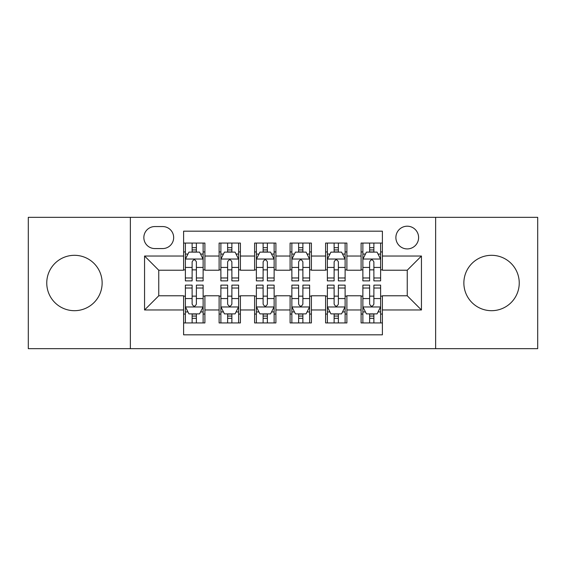 <?xml version="1.0" encoding="UTF-8"?>
<svg xmlns="http://www.w3.org/2000/svg" width="566" height="566" viewBox="0 0 566 566"><rect width="100%" height="100%" fill="white"/><g stroke="black" fill="none" stroke-linecap="round" stroke-linejoin="round"><path stroke-width="0.85" d="M491.55 255.308A27.692 27.692 0 0 0 463.865 283A27.692 27.692 0 0 0 491.55 310.692A27.692 27.692 0 0 0 519.241 283A27.692 27.692 0 0 0 491.55 255.308M74.45 255.308A27.692 27.692 0 0 0 46.759 283A27.692 27.692 0 0 0 74.45 310.692A27.692 27.692 0 0 0 102.135 283A27.692 27.692 0 0 0 74.45 255.308M407.244 226.202A11.362 11.362 0 0 0 395.882 237.564A11.362 11.362 0 0 0 407.244 248.92A11.362 11.362 0 0 0 418.607 237.564A11.362 11.362 0 0 0 407.244 226.202M435.643 348.67L537.7 348.67L537.7 217.33L435.643 217.33L435.643 348.67L130.357 348.67L130.357 217.33L28.3 217.33L28.3 348.67L130.357 348.67M382.397 243.062L361.094 243.062L361.094 256.023L346.894 256.023L346.894 270.223L361.094 270.223L361.094 256.023M346.894 256.023L346.894 243.062L325.599 243.062L325.599 256.023L311.399 256.023L311.399 270.223L325.599 270.223L325.599 256.023M311.399 256.023L311.399 243.062L290.096 243.062L290.096 256.023L275.904 256.023L275.904 270.223L290.096 270.223L290.096 256.023M275.904 256.023L275.904 243.062L254.601 243.062L254.601 256.023L240.401 256.023L240.401 270.223L254.601 270.223L254.601 256.023M240.401 256.023L240.401 243.062L219.106 243.062L219.106 270.223L204.906 270.223L204.906 243.062L183.603 243.062M183.603 322.938L204.906 322.938L204.906 295.777L219.106 295.777L219.106 322.938L240.401 322.938L240.401 295.777L254.601 295.777L254.601 309.977L240.401 309.977M254.601 309.977L254.601 322.938L275.904 322.938L275.904 295.777L290.096 295.777L290.096 309.977L275.904 309.977M290.096 309.977L290.096 322.938L311.399 322.938L311.399 295.777L325.599 295.777L325.599 309.977L311.399 309.977M325.599 309.977L325.599 322.938L346.894 322.938L346.894 295.777L361.094 295.777L361.094 309.977L346.894 309.977M154.851 248.566L162.661 248.566A11.002 11.002 0 0 0 173.663 237.564A11.002 11.002 0 0 0 162.661 226.556L154.851 226.556A11.002 11.002 0 0 0 143.849 237.564A11.002 11.002 0 0 0 154.851 248.566M435.643 217.33L130.357 217.33M382.397 256.023L382.397 231.176L183.603 231.176L183.603 270.223L158.756 270.223L158.756 295.777L183.603 295.777L183.603 334.824L382.397 334.824L382.397 295.777L407.244 295.777L407.244 270.223L382.397 270.223L382.397 256.023L421.444 256.023L421.444 309.977L382.397 309.977M183.603 309.977L144.556 309.977L144.556 256.023L183.603 256.023M361.094 309.977L361.094 322.938L382.397 322.938M183.603 251.941L185.379 251.941M192.122 251.941L196.381 251.941M203.13 251.941L204.906 251.941M183.603 269.869L185.379 269.869M192.122 269.869L196.381 269.869M203.13 269.869L204.906 269.869M183.603 296.131L185.379 296.131M192.122 296.131L196.381 296.131M203.13 296.131L204.906 296.131M183.603 314.059L185.379 314.059M192.122 314.059L196.381 314.059M203.13 314.059L204.906 314.059M219.106 269.869L220.881 269.869M227.624 269.869L231.883 269.869M238.626 269.869L240.401 269.869M219.106 251.941L220.881 251.941M227.624 251.941L231.883 251.941M238.626 251.941L240.401 251.941M219.106 296.131L220.881 296.131M227.624 296.131L231.883 296.131M238.626 296.131L240.401 296.131M219.106 314.059L220.881 314.059M227.624 314.059L231.883 314.059M238.626 314.059L240.401 314.059M254.601 296.131L256.377 296.131M263.119 296.131L267.378 296.131M274.128 296.131L275.904 296.131M254.601 314.059L256.377 314.059M263.119 314.059L267.378 314.059M274.128 314.059L275.904 314.059M254.601 251.941L256.377 251.941M263.119 251.941L267.378 251.941M274.128 251.941L275.904 251.941M254.601 269.869L256.377 269.869M263.119 269.869L267.378 269.869M274.128 269.869L275.904 269.869M290.096 296.131L291.872 296.131M298.622 296.131L302.881 296.131M309.623 296.131L311.399 296.131M290.096 314.059L291.872 314.059M298.622 314.059L302.881 314.059M309.623 314.059L311.399 314.059M290.096 251.941L291.872 251.941M298.622 251.941L302.881 251.941M309.623 251.941L311.399 251.941M290.096 269.869L291.872 269.869M298.622 269.869L302.881 269.869M309.623 269.869L311.399 269.869M325.599 296.131L327.374 296.131M334.117 296.131L338.376 296.131M345.119 296.131L346.894 296.131M325.599 314.059L327.374 314.059M334.117 314.059L338.376 314.059M345.119 314.059L346.894 314.059M325.599 251.941L327.374 251.941M334.117 251.941L338.376 251.941M345.119 251.941L346.894 251.941M325.599 269.869L327.374 269.869M334.117 269.869L338.376 269.869M345.119 269.869L346.894 269.869M361.094 296.131L362.87 296.131M369.619 296.131L373.878 296.131M380.621 296.131L382.397 296.131M361.094 314.059L362.87 314.059M369.619 314.059L373.878 314.059M380.621 314.059L382.397 314.059M361.094 251.941L362.87 251.941M369.619 251.941L373.878 251.941M380.621 251.941L382.397 251.941M361.094 269.869L362.87 269.869M369.619 269.869L373.878 269.869M380.621 269.869L382.397 269.869M158.756 270.223L144.556 256.023M158.756 295.777L144.556 309.977M421.444 256.023L407.244 270.223M421.444 309.977L407.244 295.777M196.381 247.682L192.122 247.682M203.13 277.977L196.381 277.977L196.381 280.87L203.13 280.87L203.13 259.214L199.579 252.118L188.931 252.118L185.379 259.214L185.379 280.87L192.122 280.87L192.122 277.977L185.379 277.977M185.379 259.214L185.379 243.062M203.13 259.214L203.13 243.062M192.122 252.118L192.122 243.062M196.381 243.062L196.381 252.118M196.381 277.977L196.381 261.881C194.966 259.143 193.544 259.143 192.122 261.881L192.122 277.977M192.122 318.318L196.381 318.318M185.379 288.023L192.122 288.023L192.122 285.13L185.379 285.13L185.379 306.786L188.931 313.882L199.579 313.882L203.13 306.786L203.13 285.13L196.381 285.13L196.381 288.023L203.13 288.023M203.13 306.786L203.13 322.938M185.379 306.786L185.379 322.938M196.381 313.882L196.381 322.938M192.122 322.938L192.122 313.882M192.122 288.023L192.122 304.119C193.544 306.857 194.966 306.857 196.381 304.119L196.381 288.023M231.883 247.682L227.624 247.682M238.626 277.977L231.883 277.977L231.883 280.87L238.626 280.87L238.626 259.214L235.074 252.118L224.426 252.118L220.881 259.214L220.881 280.87L227.624 280.87L227.624 277.977L220.881 277.977M220.881 259.214L220.881 243.062M238.626 259.214L238.626 243.062M227.624 252.118L227.624 243.062M231.883 243.062L231.883 252.118M231.883 277.977L231.883 261.881C230.461 259.143 229.046 259.143 227.624 261.881L227.624 277.977M267.378 247.682L263.119 247.682M274.128 277.977L267.378 277.977L267.378 280.87L274.128 280.87L274.128 259.214L270.576 252.118L259.928 252.118L256.377 259.214L256.377 280.87L263.119 280.87L263.119 277.977L256.377 277.977M256.377 259.214L256.377 243.062M274.128 259.214L274.128 243.062M263.119 252.118L263.119 243.062M267.378 243.062L267.378 252.118M267.378 277.977L267.378 261.881C265.963 259.143 264.541 259.143 263.119 261.881L263.119 277.977M302.881 247.682L298.622 247.682M309.623 277.977L302.881 277.977L302.881 280.87L309.623 280.87L309.623 259.214L306.072 252.118L295.424 252.118L291.872 259.214L291.872 280.87L298.622 280.87L298.622 277.977L291.872 277.977M291.872 259.214L291.872 243.062M309.623 259.214L309.623 243.062M298.622 252.118L298.622 243.062M302.881 243.062L302.881 252.118M302.881 277.977L302.881 261.881C301.459 259.143 300.044 259.143 298.622 261.881L298.622 277.977M338.376 247.682L334.117 247.682M345.119 277.977L338.376 277.977L338.376 280.87L345.119 280.87L345.119 259.214L341.574 252.118L330.926 252.118L327.374 259.214L327.374 280.87L334.117 280.87L334.117 277.977L327.374 277.977M327.374 259.214L327.374 243.062M345.119 259.214L345.119 243.062M334.117 252.118L334.117 243.062M338.376 243.062L338.376 252.118M338.376 277.977L338.376 261.881C336.961 259.143 335.539 259.143 334.117 261.881L334.117 277.977M227.624 318.318L231.883 318.318M220.881 288.023L227.624 288.023L227.624 285.13L220.881 285.13L220.881 306.786L224.426 313.882L235.074 313.882L238.626 306.786L238.626 285.13L231.883 285.13L231.883 288.023L238.626 288.023M238.626 306.786L238.626 322.938M220.881 306.786L220.881 322.938M231.883 313.882L231.883 322.938M227.624 322.938L227.624 313.882M227.624 288.023L227.624 304.119C229.039 306.857 230.461 306.857 231.883 304.119L231.883 288.023M263.119 318.318L267.378 318.318M256.377 288.023L263.119 288.023L263.119 285.13L256.377 285.13L256.377 306.786L259.928 313.882L270.576 313.882L274.128 306.786L274.128 285.13L267.378 285.13L267.378 288.023L274.128 288.023M274.128 306.786L274.128 322.938M256.377 306.786L256.377 322.938M267.378 313.882L267.378 322.938M263.119 322.938L263.119 313.882M263.119 288.023L263.119 304.119C264.541 306.857 265.956 306.857 267.378 304.119L267.378 288.023M298.622 318.318L302.881 318.318M291.872 288.023L298.622 288.023L298.622 285.13L291.872 285.13L291.872 306.786L295.424 313.882L306.072 313.882L309.623 306.786L309.623 285.13L302.881 285.13L302.881 288.023L309.623 288.023M309.623 306.786L309.623 322.938M291.872 306.786L291.872 322.938M302.881 313.882L302.881 322.938M298.622 322.938L298.622 313.882M298.622 288.023L298.622 304.119C300.037 306.857 301.459 306.857 302.881 304.119L302.881 288.023M334.117 318.318L338.376 318.318M327.374 288.023L334.117 288.023L334.117 285.13L327.374 285.13L327.374 306.786L330.926 313.882L341.574 313.882L345.119 306.786L345.119 285.13L338.376 285.13L338.376 288.023L345.119 288.023M345.119 306.786L345.119 322.938M327.374 306.786L327.374 322.938M338.376 313.882L338.376 322.938M334.117 322.938L334.117 313.882M334.117 288.023L334.117 304.119C335.539 306.857 336.954 306.857 338.376 304.119L338.376 288.023M373.878 247.682L369.619 247.682M380.621 277.977L373.878 277.977L373.878 280.87L380.621 280.87L380.621 259.214L377.069 252.118L366.421 252.118L362.87 259.214L362.87 280.87L369.619 280.87L369.619 277.977L362.87 277.977M362.87 259.214L362.87 243.062M380.621 259.214L380.621 243.062M369.619 252.118L369.619 243.062M373.878 243.062L373.878 252.118M373.878 277.977L373.878 261.881C372.456 259.143 371.034 259.143 369.619 261.881L369.619 277.977M369.619 318.318L373.878 318.318M362.87 288.023L369.619 288.023L369.619 285.13L362.87 285.13L362.87 306.786L366.421 313.882L377.069 313.882L380.621 306.786L380.621 285.13L373.878 285.13L373.878 288.023L380.621 288.023M380.621 306.786L380.621 322.938M362.87 306.786L362.87 322.938M373.878 313.882L373.878 322.938M369.619 322.938L369.619 313.882M369.619 288.023L369.619 304.119C371.034 306.857 372.456 306.857 373.878 304.119L373.878 288.023M219.106 309.977L204.906 309.977M219.106 256.023L204.906 256.023M203.038 259.037L185.471 259.037M185.379 254.07L187.954 254.07M200.555 254.07L203.13 254.07M192.122 267.442L185.379 267.442M203.13 267.442L196.381 267.442M196.381 249.939L192.122 249.939M185.471 306.963L203.038 306.963M203.13 311.93L200.555 311.93M187.954 311.93L185.379 311.93M196.381 298.558L203.13 298.558M185.379 298.558L192.122 298.558M192.122 316.061L196.381 316.061M238.541 259.037L220.966 259.037M220.881 254.07L223.45 254.07M236.057 254.07L238.626 254.07M227.624 267.442L220.881 267.442M238.626 267.442L231.883 267.442M231.883 249.939L227.624 249.939M274.036 259.037L256.462 259.037M256.377 254.07L258.952 254.07M271.553 254.07L274.128 254.07M263.119 267.442L256.377 267.442M274.128 267.442L267.378 267.442M267.378 249.939L263.119 249.939M309.538 259.037L291.964 259.037M291.872 254.07L294.447 254.07M307.048 254.07L309.623 254.07M298.622 267.442L291.872 267.442M309.623 267.442L302.881 267.442M302.881 249.939L298.622 249.939M345.034 259.037L327.459 259.037M327.374 254.07L329.943 254.07M342.55 254.07L345.119 254.07M334.117 267.442L327.374 267.442M345.119 267.442L338.376 267.442M338.376 249.939L334.117 249.939M220.966 306.963L238.541 306.963M238.626 311.93L236.057 311.93M223.45 311.93L220.881 311.93M231.883 298.558L238.626 298.558M220.881 298.558L227.624 298.558M227.624 316.061L231.883 316.061M256.462 306.963L274.036 306.963M274.128 311.93L271.553 311.93M258.952 311.93L256.377 311.93M267.378 298.558L274.128 298.558M256.377 298.558L263.119 298.558M263.119 316.061L267.378 316.061M291.964 306.963L309.538 306.963M309.623 311.93L307.048 311.93M294.447 311.93L291.872 311.93M302.881 298.558L309.623 298.558M291.872 298.558L298.622 298.558M298.622 316.061L302.881 316.061M327.459 306.963L345.034 306.963M345.119 311.93L342.55 311.93M329.943 311.93L327.374 311.93M338.376 298.558L345.119 298.558M327.374 298.558L334.117 298.558M334.117 316.061L338.376 316.061M380.529 259.037L362.962 259.037M362.87 254.07L365.445 254.07M378.046 254.07L380.621 254.07M369.619 267.442L362.87 267.442M380.621 267.442L373.878 267.442M373.878 249.939L369.619 249.939M362.962 306.963L380.529 306.963M380.621 311.93L378.046 311.93M365.445 311.93L362.87 311.93M373.878 298.558L380.621 298.558M362.87 298.558L369.619 298.558M369.619 316.061L373.878 316.061"/></g></svg>

